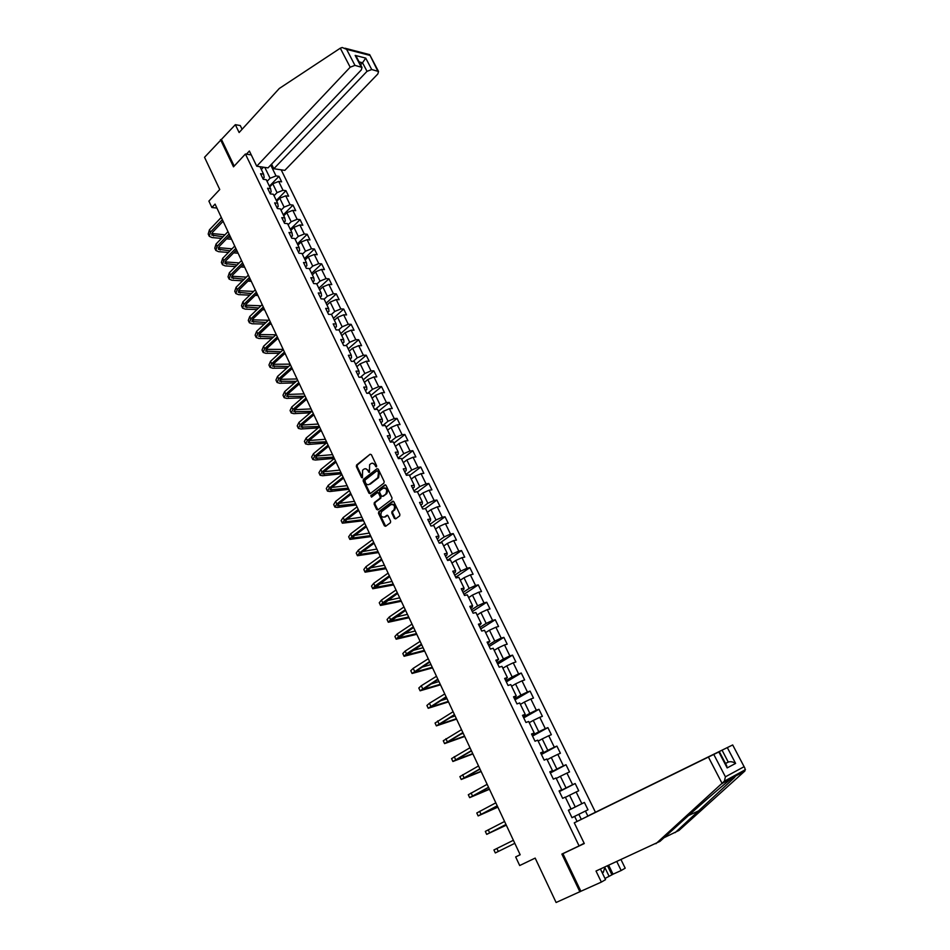 <?xml version="1.0" encoding="UTF-8"?>
<svg xmlns="http://www.w3.org/2000/svg" width="950" height="950" viewBox="0 0 950 950"><rect width="100%" height="100%" fill="white"/><g stroke="black" fill="none" stroke-linecap="round" stroke-linejoin="round"><path stroke-width="1.43" d="M376.449 466.842L376.628 465.702L371.367 454.67L370.108 454.242L356.582 464.989L356.357 466.581L361.534 477.529L362.425 477.814L362.615 470.202L363.862 469.205C365.418 468.267 366.736 468.73 367.84 470.63L369.419 472.34L369.609 464.692L370.868 463.695C372.436 462.733 373.777 463.208 374.882 465.108L376.449 466.842M394.369 518.391L395.651 518.878L399.701 515.874L399.867 514.318L393.882 501.802L392.599 501.327L378.753 511.753L378.492 513.368L384.37 525.789L385.641 526.288L390.438 522.714L390.604 521.17L388.075 515.838L386.804 515.351L384.477 517.085C381.116 517.322 380.154 515.518 381.579 511.646L390.925 504.604C394.309 504.319 395.283 506.136 393.882 510.043L391.994 511.48L391.816 513.036L394.369 518.391L395.711 518.831M242.084 129.283L240.279 125.554L235.339 124.676L204.535 157.284L219.747 189.501L208.893 201.115L211.874 207.504L215.068 204.107L520.173 854.751L515.672 856.936L519.686 865.533L535.171 858.099L556.106 902.5L580.878 891.266L562.911 853.682L564.739 852.72M220.495 139.626L233.498 166.832L245.409 154.007L579.084 845.904L561.866 854.086L579.904 891.836M383.907 483.122L384.18 481.484L378.29 469.157L377.019 468.706L363.375 479.382L363.161 480.961L368.956 493.204L370.203 493.668L383.907 483.122M386.056 485.414L391.994 497.836L391.804 499.403L377.886 509.912L376.628 509.438L374.134 504.153L374.324 502.598L380.024 498.239L380.214 496.672L378.551 493.169L377.293 492.706L371.521 497.123L370.785 495.698L384.786 484.963L386.056 485.414M584.131 843.232L579.084 845.904M595.413 812.191L281.188 169.836M245.409 154.007L251.275 154.921M568.468 810.398L584.404 802.453L581.851 803.7L576.151 791.991L578.716 790.78L575.178 783.524L572.601 784.712L566.936 773.098L569.525 771.946L566.01 764.738L563.421 765.866L557.804 754.347L560.405 753.255L556.914 746.106L554.313 747.175L548.744 735.751L551.356 734.706L547.901 727.617L545.288 728.638L539.766 717.309L542.391 716.312L538.959 709.282L536.322 710.244L530.848 698.998L533.484 698.072L530.076 691.089L527.44 692.004L522.001 680.841L524.649 679.962L521.277 673.039L518.617 673.906L513.226 662.827L515.886 661.996L512.537 655.132L509.865 655.939L504.521 644.955L507.193 644.183L503.868 637.367L501.184 638.127L495.876 627.226L498.572 626.501L495.271 619.732L492.575 620.445L487.303 609.627L490.01 608.95L486.733 602.241L484.025 602.906L478.8 592.171L481.519 591.541L478.266 584.879L475.546 585.497L470.357 574.845L473.088 574.263L469.87 567.661L467.127 568.219L461.985 557.662L464.728 557.128L461.522 550.561L458.779 551.083L453.673 540.597L456.428 540.111L453.257 533.603L450.502 534.078L445.431 523.676L448.186 523.224L445.039 516.764L442.272 517.204L437.249 506.872L440.016 506.469L436.893 500.068L434.114 500.448L429.127 490.2L431.906 489.844L428.806 483.491L426.016 483.823L421.064 473.658L423.854 473.349L420.779 467.032L417.976 467.329L413.06 457.235L415.863 456.962L412.811 450.704L409.996 450.953L405.116 440.942L407.93 440.705L404.902 434.494L402.088 434.696L397.242 424.757L400.057 424.579L397.053 418.404L394.226 418.57L389.417 408.702L392.255 408.559L389.262 402.432L386.424 402.562L381.651 392.766L384.489 392.659L381.532 386.579L378.682 386.662L373.944 376.948L376.794 376.877L373.849 370.844L370.999 370.892L366.296 361.238L369.158 361.214L366.225 355.229L363.363 355.229L358.696 345.657L361.57 345.669L358.661 339.72L355.799 339.684L351.168 330.184L354.041 330.232L351.156 324.33L348.282 324.259L343.674 314.818L346.56 314.913L343.698 309.047L340.812 308.94L336.253 299.571L339.138 299.689L336.3 293.871L333.402 293.728L328.878 284.43L331.776 284.596L328.949 278.813L326.052 278.635L321.551 269.396L324.461 269.598L321.658 263.851L318.749 263.637L314.284 254.469L317.193 254.707L314.414 249.007L311.493 248.757L307.064 239.649L309.985 239.922L307.218 234.27L304.297 233.985L299.891 224.936L302.824 225.245L300.081 219.628L297.148 219.308L292.778 210.33L295.711 210.674L292.992 205.093L290.059 204.749L285.712 195.831L288.658 196.199L285.95 190.665L283.005 190.273L278.694 181.426L281.639 181.83L278.956 176.332L276.011 175.916L270.714 165.051M584.404 802.453L587.979 809.78L585.426 811.051L587.86 816.038M577.066 821.418L574.643 816.406L572.007 817.712L574.643 816.406M259.967 166.689L263.577 174.147L260.549 173.719L263.245 179.289L266.273 179.716L270.596 188.646L267.579 188.254L270.299 193.871L273.315 194.251L277.673 203.252L274.657 202.884L277.4 208.549L280.404 208.893L284.798 217.966L281.794 217.633L284.549 223.333L287.553 223.654L291.971 232.774L288.978 232.489L291.757 238.224L294.749 238.509L299.202 247.701L296.21 247.451L299.012 253.234L301.993 253.472L306.482 262.734L303.501 262.509L306.316 268.339L309.296 268.541L313.821 277.875L310.84 277.697L313.678 283.563L316.647 283.729L321.207 293.134L318.238 292.98L321.088 298.894L324.057 299.024L328.641 308.489L325.684 308.382L328.558 314.343L331.526 314.426L336.146 323.974L333.189 323.902L336.086 329.899L339.043 329.959L343.686 339.566L340.741 339.53L343.674 345.574L346.608 345.586L351.298 355.264L348.365 355.276L351.31 361.368L354.243 361.344L358.957 371.094L356.036 371.141L359.005 377.281L361.926 377.209L366.688 387.042L363.767 387.125L366.759 393.312L369.669 393.205L374.466 403.097L371.557 403.228L374.561 409.462L377.471 409.308L382.304 419.282L379.406 419.461L382.434 425.731L385.332 425.541L390.201 435.587L387.303 435.801L390.367 442.13L393.253 441.892L398.157 452.022L395.271 452.283L398.359 458.648L401.233 458.375L406.173 468.576L403.299 468.884L406.41 475.297L409.272 474.976L414.259 485.26L411.397 485.604L414.521 492.076L417.383 491.708L422.394 502.063L419.544 502.455L422.702 508.974L425.541 508.571L430.599 519.009L427.761 519.448L430.932 526.015L433.77 525.552L438.864 536.073L436.038 536.56L439.244 543.186L442.071 542.676L447.201 553.28L444.386 553.814L447.604 560.488L450.419 559.93L455.596 570.617L452.794 571.199L456.036 577.921L458.85 577.327L464.063 588.086L461.261 588.727L464.538 595.496L467.329 594.842L472.589 605.696L469.811 606.385L473.112 613.213L475.891 612.512L481.187 623.449L478.408 624.186L481.745 631.061L484.512 630.313L489.856 641.345L487.089 642.117L490.449 649.064L493.204 648.256L498.584 659.371L495.841 660.203L499.225 667.197L501.956 666.342L507.383 677.552L504.652 678.431L508.06 685.484L510.791 684.582L516.266 695.875L513.534 696.813L516.978 703.914L519.697 702.953L525.207 714.341L522.5 715.338L525.967 722.499L528.663 721.477L534.221 732.961L531.525 734.006L535.028 741.238L537.712 740.157L543.317 751.723L540.633 752.839L544.16 760.119L546.832 758.991L552.484 770.652L549.812 771.816L553.363 779.154L556.023 777.967L561.723 789.723L559.075 790.946L562.649 798.356L565.298 797.109L571.033 808.961L568.397 810.243L572.007 817.712M565.404 797.335L569.572 795.221L575.261 806.954L568.444 810.35M568.421 810.303L571.033 808.961M575.261 806.954L581.851 803.7M569.572 795.221L576.151 791.991M556.249 778.442L560.381 776.293L566.034 787.93L559.277 791.386M559.182 791.172L561.723 789.723M566.034 787.93L572.601 784.712M560.381 776.293L566.936 773.098M547.176 759.703L551.273 757.518L556.866 769.061L550.181 772.576M550.003 772.207L552.484 770.652M556.866 769.061L563.421 765.866M551.273 757.518L557.804 754.347M538.175 741.119L542.224 738.898L547.782 750.346L541.156 753.92M540.906 753.398L543.317 751.723M547.782 750.346L554.313 747.175M542.224 738.898L548.744 735.751M529.245 722.677L533.259 720.421L538.769 731.773L532.202 735.407M531.881 734.73L534.221 732.961M538.769 731.773L545.288 728.638M533.259 720.421L539.766 717.309M520.386 704.377L524.364 702.086L529.827 713.355L523.319 717.036M522.928 716.217L525.207 714.341M529.827 713.355L536.322 710.244M524.364 702.086L530.848 698.998M511.587 686.232L515.529 683.905L520.956 695.079L514.508 698.82M514.045 697.858L516.266 695.875M520.956 695.079L527.44 692.004M515.529 683.905L522.001 680.841M502.871 668.218L506.777 665.867L512.157 676.946L505.768 680.746M505.234 679.642L507.383 677.552M512.157 676.946L518.617 673.906M506.777 665.867L513.226 662.827M494.214 650.358L498.085 647.959L503.429 658.967L497.099 662.815M496.494 661.556L498.584 659.371M503.429 658.967L509.865 655.939M498.085 647.959L504.521 644.955M485.628 632.629L489.464 630.206L494.76 641.119L488.49 645.014M487.813 643.625L489.856 641.345M494.76 641.119L501.184 638.127M489.464 630.206L495.876 627.226M477.114 615.03L480.914 612.584L486.162 623.414L479.952 627.368M479.216 625.836L481.187 623.449M486.162 623.414L492.575 620.445M480.914 612.584L487.303 609.627M468.659 597.586L472.423 595.104L477.636 605.839L471.485 609.852M470.678 608.178L472.221 607.181L472.589 605.696M477.636 605.839L484.025 602.906M472.423 595.104L478.8 592.171M460.275 580.26L464.004 577.754L469.181 588.406L463.077 592.467M462.199 590.663L463.731 589.653L464.063 588.086M469.181 588.406L475.546 585.497M464.004 577.754L470.357 574.845M451.951 563.077L455.644 560.536L460.786 571.116L454.729 575.213M453.803 573.289L455.311 572.256L455.596 570.617M460.786 571.116L467.127 568.219M455.644 560.536L461.985 557.662M443.686 546.024L447.355 543.447L452.449 553.945L446.452 558.101M445.455 556.035L446.951 555.002L447.201 553.28M452.449 553.945L458.779 551.083M447.355 543.447L453.673 540.597M435.492 529.102L439.126 526.502L444.184 536.916L438.235 541.108M437.178 538.923L438.662 537.878L438.864 536.073M444.184 536.916L450.502 534.078M439.126 526.502L445.431 523.676M427.358 512.299L430.956 509.675L435.979 520.018L430.089 524.258M428.973 521.942L430.445 520.885L430.599 519.009M435.979 520.018L442.272 517.204M430.956 509.675L437.249 506.872M419.282 495.639L422.857 492.979L427.832 503.239L421.99 507.526M420.814 505.091L422.275 504.011L422.394 502.063M427.832 503.239L434.114 500.448M422.857 492.979L429.127 490.2M411.267 479.085L414.806 476.413L419.746 486.59L413.963 490.924M412.728 488.371L414.176 487.279L414.259 485.26M419.746 486.59L426.016 483.823M414.806 476.413L421.064 473.658M403.311 462.674L406.826 459.966L411.73 470.072L405.994 474.442M404.7 471.77L406.137 470.666L406.173 468.576M411.73 470.072L417.976 467.329M406.826 459.966L413.06 457.235M395.426 446.381L398.905 443.638L403.774 453.673L398.086 458.09M396.732 455.299L398.157 454.183L398.157 452.022M403.774 453.673L409.996 450.953M398.905 443.638L405.116 440.942M387.588 430.196L391.032 427.441L395.865 437.392L390.236 441.857M388.823 438.947L390.236 437.831L390.201 435.587M395.865 437.392L402.088 434.696M391.032 427.441L397.242 424.757M379.81 414.152L383.23 411.362L388.027 421.242L382.458 425.731M380.986 422.726L382.375 421.598L382.304 419.282M388.027 421.242L394.226 418.57M383.23 411.362L389.417 408.702M372.091 398.216L375.488 395.402L380.249 405.211L375.096 409.426M373.196 406.612L374.573 405.472L374.466 403.097M380.249 405.211L386.424 402.562M375.488 395.402L381.651 392.766M364.432 382.399L367.793 379.561L372.519 389.298L367.757 393.276M365.465 390.628L366.831 389.488L366.688 387.042M372.519 389.298L378.682 386.662M367.793 379.561L373.944 376.948M356.832 366.688L360.157 363.838L364.848 373.492L360.442 377.245M357.782 374.763L359.147 373.611L358.957 371.094M364.848 373.492L370.999 370.892M360.157 363.838L366.296 361.238M349.279 351.108L352.581 348.223L357.236 357.817L353.151 361.356M350.17 359.017L351.512 357.841L351.298 355.264M357.236 357.817L363.363 355.229M352.581 348.223L358.696 345.657M341.786 335.635L345.064 332.726L349.683 342.249L345.883 345.586M342.606 343.378L343.947 342.202L343.686 339.566M349.683 342.249L355.799 339.684M345.064 332.726L351.168 330.184M334.353 320.269L337.594 317.348L342.178 326.8L338.651 329.947M335.101 327.857L336.431 326.669L336.146 323.974M342.178 326.8L348.282 324.259M337.594 317.348L343.674 314.818M326.966 305.021L330.173 302.076L334.733 311.457L331.455 314.426M327.655 312.455L328.961 311.256L328.641 308.489M334.733 311.457L340.812 308.94M330.173 302.076L336.253 299.571M319.628 289.881L322.822 286.912L327.346 296.222L324.14 299.191M320.257 297.16L321.563 295.961L321.207 293.134M327.346 296.222L333.402 293.728M322.822 286.912L328.878 284.43M312.348 274.847L315.507 271.854L320.008 281.105L316.825 284.086M312.918 281.984L314.201 280.761L313.821 277.875M320.008 281.105L326.052 278.635M315.507 271.854L321.551 269.396M305.116 259.932L308.251 256.916L312.716 266.095L309.569 269.099M305.627 266.902L306.897 265.679L306.482 262.734M312.716 266.095L318.749 263.637M308.251 256.916L314.284 254.469M297.944 245.112L301.055 242.072L305.484 251.192L302.361 254.22M298.383 251.94L299.654 250.705L299.202 247.701M305.484 251.192L311.493 248.757M301.055 242.072L307.064 239.649M290.819 230.399L293.906 227.347L298.3 236.396L295.201 239.436M291.199 237.084L292.457 235.838L291.971 232.774M298.3 236.396L304.297 233.985M293.906 227.347L299.891 224.936M283.741 215.792L286.805 212.717L291.163 221.706L288.099 224.77M284.062 222.336L285.309 221.089L284.798 217.966M291.163 221.706L297.148 219.308M286.805 212.717L292.778 210.33M276.723 201.293L279.751 198.194L284.086 207.124L281.034 210.199M276.984 207.682L278.219 206.423L277.673 203.252M284.086 207.124L290.059 204.749M279.751 198.194L285.712 195.831M269.741 186.889L272.757 183.777L277.056 192.636L274.027 195.736M269.942 193.147L271.178 191.876L270.596 188.646M277.056 192.636L283.005 190.273M272.757 183.777L278.694 181.426M264.812 167.414L270.073 178.256L267.081 181.379M261.321 169.48L263.471 167.212M262.96 178.707L264.183 177.424L263.577 174.147M270.073 178.256L276.011 175.916M520.137 854.668L515.672 856.936M211.874 207.504L216.921 208.062M581.269 819.316L578.835 814.304L571.995 817.677M578.835 814.304L585.426 811.051M269.42 186.224L278.956 176.332M276.331 200.486L285.95 190.665M283.29 214.854L292.992 205.093M290.308 229.33L300.081 219.628M297.362 243.901L307.218 234.27M304.475 258.578L314.414 249.007M311.624 273.363L321.658 263.851M318.844 288.242L328.949 278.813M326.099 303.24L336.3 293.871M333.414 318.345L343.698 309.047M340.777 333.557L351.156 324.33M348.199 348.876L358.661 339.72M355.68 364.313L366.225 355.229M363.209 379.858L373.849 370.844M370.785 395.509L381.532 386.579M378.433 411.291L389.262 402.432M386.128 427.179L397.053 418.404M393.882 443.187L404.902 434.494M401.696 459.313L412.811 450.704M409.557 475.558L420.779 467.032M417.489 491.934L428.806 483.491M425.22 508.618L436.893 500.068M432.535 525.754L445.039 516.764M439.791 543.079L453.257 533.603M447.497 560.251L461.522 550.561M455.703 577.232L469.87 567.661M463.98 594.344L478.266 584.879M472.328 611.586L486.733 602.241M480.724 628.959L495.271 619.732M489.191 646.475L503.868 637.367M497.729 664.121L512.537 655.132M506.326 681.91L521.277 673.039M514.995 699.829L530.076 691.089M523.735 717.891L538.959 709.282M532.546 736.107L547.901 727.617M541.417 754.454L556.914 746.106M550.371 772.956L566.01 764.738M559.384 791.599L575.178 783.524M571.983 817.665L587.979 809.78M376.568 466.723L375.689 465.025L372.483 463.184M365.453 468.718L368.647 470.547L369.514 472.233M370.108 454.242L357.39 464.906L357.164 466.497L362.532 477.696M377.019 468.706L364.183 479.287L363.969 480.866L370.239 493.632M377.767 471.141L376.877 470.82L364.931 480.142L365.453 482.778C366.558 484.678 367.887 485.165 369.443 484.227L377.815 477.731L378.492 472.649L377.767 471.141L378.563 471.058L377.423 470.772M368.707 484.619L369.443 484.227M378.563 471.058L379.287 472.566L378.611 477.636L370.239 484.144M378.017 492.611L379.347 493.062L381.021 496.565L380.831 498.133L375.119 502.491L374.929 504.046L377.946 509.877M385.558 484.88L371.593 495.591L371.688 496.992M385.759 493.881L385.961 493.715C387.434 489.796 386.472 487.991 383.088 488.264L379.822 490.77L379.62 492.349L381.294 495.853L382.553 496.327L386.769 493.608C388.289 490.247 387.517 488.336 384.441 487.861M386.567 493.786L383.349 496.221M392.243 504.201C395.331 504.628 396.138 506.54 394.678 509.924L392.789 511.373L392.611 512.929L395.164 518.273M387.541 515.28L385.272 516.966M393.359 501.256L379.478 511.706L379.287 513.261L385.7 526.229M209 235.731L208.204 234.021L209.439 229.817L221.291 217.384M221.493 238.391L212.016 237.559L209.261 236.289L210.496 232.097L222.359 219.664M223.107 221.267L212.574 232.287L211.743 235.089L223.048 236.776M211.708 233.51L224.96 234.804M228.154 237.227L230.696 237.453M231.551 239.269L226.599 238.83M604.984 866.946L603.333 872.349L601.789 871.863M602.253 872.836L603.333 872.349M340.302 48.189L342.214 47.5L346.608 49.341L354.956 65.372L350.182 67.213L340.302 48.189L279.276 88.492L239.127 132.525L235.339 124.676M271.581 164.136L273.826 168.744L284.81 170.371L377.827 73.981L378.539 71.487L371.723 69.528L367.021 71.333L362.532 62.759L365.738 58.104L371.723 69.528M273.826 168.744L367.021 71.333M246.43 154.161L249.375 151.002L256.738 166.214L268.019 167.889L361.297 69.932L361.997 67.414L354.956 65.372M256.738 166.214L350.182 67.213M221.635 139.816L234.199 166.084M360.62 64.778L362.532 62.759L359.112 61.892M361.166 66.916L355.157 55.397L357.034 57.914M377.756 71.024L369.633 54.566L378.539 71.487M663.967 837.758L679.001 830.431L744.919 770.984L744.978 768.336L732.688 744.954L589.059 815.385L732.189 745.204M675.117 832.663L734.326 777.694L735.502 776.138L732.699 777.682C726.952 781.743 702.988 802.382 685.081 818.651L659.965 841.379L596.018 871.031L601.362 882.087L605.554 879.641L600.412 869.024M608.677 865.26L613.023 874.19L621.181 870.521L616.799 861.555M621.181 870.521L625.195 868.181L621.003 859.631M574.275 822.831L719.352 751.699L574.275 822.831L584.286 843.541L562.911 853.682M604.996 878.477L611.919 874.831L607.525 865.783M601.362 882.087L580.878 891.266M613.023 874.19L611.919 874.831M713.806 754.502L725.42 776.815L724.375 781.173L655.904 843.719M727.344 747.662L735.609 763.42C732.984 761.758 730.538 761.306 728.27 762.09L725.479 763.432M609.021 876.137L604.817 867.481M726.441 765.273L727.154 767.909L718.829 751.961M215.579 249.909L214.771 248.176L216.042 244.031L227.988 231.669M228.463 252.439L218.583 251.679L215.828 250.456L217.099 246.311L229.069 233.961M229.805 235.541L219.177 246.477L218.322 249.244L230.031 250.836M218.322 247.653L232.002 248.829M235.208 251.251L237.239 251.406M238.082 253.187L233.641 252.842M222.193 264.183L221.386 262.426L222.68 258.329L234.733 246.05M235.493 266.582L225.186 265.893L222.442 264.717L223.749 260.632L235.814 248.366M236.538 249.909L225.827 260.775L224.948 263.506L237.084 264.991M224.996 261.891L239.127 262.936M242.345 265.347L243.829 265.454M244.649 267.199L240.754 266.938M228.867 278.564L228.036 276.771L229.377 272.733L241.526 260.538M242.606 280.82L231.836 280.214L229.104 279.086L230.458 275.049L242.618 262.865M243.319 264.373L232.524 275.168L231.622 277.863L244.209 279.241M231.705 276.224L246.323 277.139M249.541 279.538L250.456 279.597M251.263 281.295L247.95 281.117M235.576 293.027L234.745 291.223L236.111 287.233L248.366 275.12M249.779 295.129L238.521 294.631L235.814 293.55L237.203 289.572L249.458 277.471M250.159 278.944L239.269 289.667L238.343 292.327L251.394 293.562M238.462 290.664L253.591 291.424M257.913 295.498L255.217 295.379M242.345 307.61L241.49 305.769L242.903 301.839L255.253 289.809M257.034 309.546L245.266 309.142L242.571 308.109L243.996 304.19L256.358 292.173M257.034 293.609L246.05 304.261L245.1 306.886L258.661 307.99M245.278 305.188L260.941 305.793M264.623 309.795L262.568 309.724M249.149 322.287L248.283 320.423L249.731 316.54L262.188 304.606M264.373 324.033L252.059 323.76L249.375 322.774L250.836 318.915L263.304 306.981M263.969 308.394L252.89 318.963L251.916 321.551L266.012 322.489M252.154 319.817L268.375 320.257M271.379 324.188L269.99 324.164M256.001 337.072L255.123 335.172L256.619 331.348L269.171 319.497M271.783 338.616L258.887 338.485L256.227 337.547L257.723 333.735L270.299 321.896M270.94 323.273L259.777 333.771L258.78 336.312L273.434 337.084M259.077 334.543L275.904 334.792M278.172 338.687L277.519 338.675M262.913 351.951L262.022 350.027L263.542 346.263L276.212 334.507M279.276 353.293L265.774 353.305L263.126 352.414L264.658 348.674L277.341 336.918M277.97 338.259L266.712 348.674L265.679 351.179L280.939 351.773M266.059 349.374L283.207 349.41M269.859 366.938L268.957 364.99L270.524 361.285L283.302 349.612M286.864 368.042L272.709 368.232L270.073 367.389L271.652 363.707L284.442 352.046M285.048 353.353L273.695 363.684L272.638 366.154L288.539 366.534M273.089 364.301L290.106 364.135M276.866 382.031L275.951 380.048L277.554 376.414L290.439 364.836M294.548 382.886L279.692 383.266L277.067 382.482L278.683 378.848L291.579 367.282M292.173 368.553L280.725 378.801L279.644 381.223L296.246 381.389M280.191 379.335L297.053 378.955M283.919 397.242L282.981 395.224L284.632 391.649L297.623 380.166M302.326 397.801L286.722 398.406L284.121 397.67L285.772 394.096L298.775 382.636M299.357 383.859L287.803 394.024L286.698 396.411L304.036 396.328M287.351 394.464L304.059 393.882M291.021 412.549L290.071 410.507L291.757 406.992L304.867 395.604M310.223 412.811L293.799 413.654L291.211 412.965L292.909 409.462L306.031 398.086M306.589 399.285L294.939 409.367L293.811 411.706L311.933 411.338M294.583 409.699L311.101 408.916M298.181 427.975L297.219 425.897L298.941 422.441L312.158 411.16M318.226 427.904L300.924 429.008L298.359 428.379L300.093 424.935L313.334 413.666M313.868 414.817L302.124 424.816L300.96 427.108L319.343 426.479M301.874 425.042L318.202 424.044M305.378 443.508L304.404 441.394L306.173 438.009L319.497 426.823M326.349 443.056L308.109 444.469L305.567 443.899L307.337 440.515L320.684 429.341M321.207 430.457L309.356 440.372L308.168 442.629L326.503 441.738M309.225 440.479L325.351 439.292M312.633 459.147L311.647 457.009L313.464 453.696L326.907 442.605M334.281 458.327L315.341 460.037L312.811 459.527L314.628 456.214L328.094 445.146M328.593 446.215L316.647 456.036L315.436 458.244L333.699 457.104M316.659 456.024L332.548 454.634M319.948 474.905L318.939 472.732L320.803 469.478L334.353 458.494M341.513 473.765L322.632 475.736L320.114 475.273L321.979 472.019L335.552 461.059M336.039 462.092L323.986 471.817L322.739 473.991L340.967 472.589M324.164 471.675L339.791 470.096M327.311 490.782L326.289 488.573L328.189 485.391L341.869 474.513M348.804 489.298L329.971 491.53L327.477 491.126L329.377 487.956L343.069 477.09M343.544 478.088L331.384 487.718L330.113 489.844L348.27 488.169M331.74 487.433L347.094 485.664M334.733 506.766L333.688 504.533L335.635 501.41L349.434 490.639M356.143 504.961L337.357 507.454L334.887 507.098L336.834 503.987L350.645 493.24M351.096 494.19L338.829 503.738L337.523 505.804L355.633 503.868M339.387 503.298L354.445 501.351M342.202 522.868L341.145 520.6L343.14 517.56L357.046 506.896M363.529 520.719L342.344 523.189L344.339 520.149L358.281 509.509M358.708 510.423L346.334 519.864L345.004 521.894L363.054 519.686M347.118 519.27L361.855 517.144M349.719 539.089L348.662 536.798L350.692 533.817L364.729 523.26M370.987 536.596L349.861 539.398L351.904 536.429L365.964 525.896M366.367 526.775L353.899 536.121L352.533 538.092L370.524 535.61M354.932 535.337L369.312 533.057M357.307 555.441L356.226 553.102L358.304 550.192L372.459 539.754M378.48 552.591L357.438 555.726L359.527 552.829L373.706 542.414M374.098 543.246L361.511 552.484L360.109 554.42L378.041 551.653M362.841 551.511L376.829 549.076M364.942 571.9L363.838 569.537L365.964 566.699L380.249 556.367M386.032 568.706L365.073 572.173L367.199 569.359L381.508 559.051M381.876 559.835L369.182 568.979L367.757 570.867L385.617 567.815M370.844 567.791L384.406 565.214M372.637 588.489L371.521 586.079L373.694 583.324L388.111 573.111M393.644 584.927L372.756 588.751L374.941 585.996L389.369 575.807M389.714 576.555L375.452 587.433L393.253 584.084M378.943 584.155L392.029 581.471M380.392 605.197L379.252 602.763L381.473 600.079L396.019 589.986M401.316 601.279L380.499 605.447L382.731 602.775L397.29 592.693M397.622 593.406L383.206 604.117L400.936 600.483M387.161 600.626L399.701 597.847M388.194 622.036L387.054 619.554L389.322 616.954L403.988 606.979M409.034 617.738L388.301 622.262L390.581 619.661L405.27 609.722M405.579 610.375L391.02 620.932L408.69 617.001M395.521 617.179L407.443 614.341M396.067 638.994L394.903 636.488L397.219 633.959L412.015 624.102M416.812 634.327L396.162 639.207L398.489 636.69L413.309 626.857M413.594 627.475L398.893 637.866L416.492 633.638M404.011 633.828L415.233 630.966M403.988 656.082L402.812 653.541L405.175 651.082L420.114 641.369M424.65 651.035L404.082 656.284L406.457 653.837L421.408 644.136M421.681 644.706L406.814 654.942L424.341 650.406M412.692 650.536L423.082 647.71M411.979 673.301L410.78 670.712L413.202 668.349L428.26 658.754M432.535 667.874L412.062 673.479L429.578 661.556M429.816 662.067L414.806 672.137L432.262 667.28M421.574 667.304L430.991 664.572M420.031 690.65L418.808 688.026L421.277 685.746L436.478 676.281M440.491 684.831L420.102 690.816L437.808 679.096M438.021 679.571L422.857 689.462L440.242 684.297M430.706 684.107L438.959 681.566M428.141 708.13L426.906 705.47L429.424 703.273L444.766 693.939M448.507 701.908L428.201 708.284L446.096 696.778M446.286 697.193L430.968 706.919L448.281 701.432M440.171 700.898L446.987 698.678M436.311 725.752L435.053 723.045L453.103 711.728M456.57 719.126L436.371 725.883L454.444 714.59M454.622 714.97L439.149 724.518L456.38 718.711M450.086 717.654L455.074 715.932M444.541 743.506L443.27 740.762L461.522 729.659M464.704 736.464L444.6 743.613L462.876 732.545M463.018 732.866L447.379 742.247L464.538 736.107M460.631 734.255L463.22 733.305M452.841 761.389L451.559 758.611L469.989 747.733M472.898 753.932L452.889 761.484L471.354 750.643M471.485 750.916L455.679 760.107L472.756 753.635M461.201 779.416L459.895 776.601L478.539 765.949M481.151 771.543L461.237 779.487L479.916 768.883M480.011 769.108L464.051 778.109L481.044 771.293M469.633 797.584L468.303 794.722L487.148 784.32M489.476 789.284L469.656 797.644L488.526 787.265M488.609 787.431L472.471 796.254L489.392 789.094M478.123 815.896L476.781 812.986L495.829 802.821M497.859 807.156L478.147 815.931L497.218 805.802M497.277 805.909L480.973 814.53L497.8 807.025M506.303 825.17L486.697 834.361L485.319 831.404L504.569 821.477M486.697 834.361L505.982 824.469M506.006 824.529L489.535 832.96L506.267 825.099M495.318 852.946L514.817 843.315L495.318 852.946L493.929 849.953L513.392 840.275M375.689 465.025L374.882 465.108M369.324 471.972L368.517 472.055M368.647 470.547L367.84 470.63M362.342 477.434L361.534 477.529M357.164 466.497L356.357 466.581M376.366 466.45L375.571 466.533M369.752 493.098L368.956 493.204M363.969 480.866L363.161 480.961M378.433 477.791L377.637 477.886M379.287 472.566L378.492 472.649M377.435 509.331L376.628 509.438M374.929 504.046L374.134 504.153M375.191 502.419L374.395 502.526M380.748 498.204L379.952 498.299M381.021 496.565L380.214 496.672M379.347 493.062L378.551 493.169M371.64 495.556L370.832 495.662M385.534 484.868L384.786 484.963M392.611 512.929L391.816 513.036M392.884 511.29L392.089 511.397M394.416 510.15L393.621 510.257M387.481 515.256L386.804 515.351M385.166 525.671L384.37 525.789M379.287 513.261L378.492 513.368M379.561 511.634L378.753 511.753M393.324 501.232L392.599 501.327M209.439 229.817L210.496 232.097M212.527 233.676L213.584 235.933M369.479 55.278L346.608 49.341M355.157 55.397L365.738 58.104M744.919 770.984L735.502 776.138M732.699 777.682L722.962 783.002M725.42 776.815L743.624 766.959M735.609 763.42L727.154 767.909M722.214 783.655L708.451 757.15M725.527 763.527L728.27 762.09L722.095 750.262M688.56 815.516L699.984 810.219M216.042 244.031L217.099 246.311M219.094 247.784L220.151 250.064M222.68 258.329L223.749 260.632M225.708 261.998L226.765 264.29M229.377 272.733L230.458 275.049M232.358 276.319L233.427 278.623M236.111 287.233L237.203 289.572M239.056 290.724L240.136 293.051M242.903 301.839L243.996 304.19M245.812 305.235L246.893 307.574M249.731 316.54L250.836 318.915M252.605 319.853L253.697 322.204M256.619 331.348L257.723 333.735M259.445 334.566L260.549 336.929M263.542 346.263L264.658 348.674M266.332 349.386L267.437 351.773M270.524 361.285L271.652 363.707M273.267 364.301L274.384 366.712M277.554 376.414L278.683 378.848M280.262 379.335L281.378 381.746M284.632 391.649L285.772 394.096M287.316 394.511L288.432 396.898M291.757 406.992L292.909 409.462M294.441 409.842L295.521 412.157M298.941 422.441L300.093 424.935M301.625 425.279L302.67 427.524M306.173 438.009L307.337 440.515M308.857 440.836L309.866 443.009M313.464 453.696L314.628 456.214M316.136 456.499L317.11 458.589M320.803 469.478L321.979 472.019M323.475 472.269L324.413 474.299M328.189 485.391L329.377 487.956M330.861 488.169L331.764 490.117M335.635 501.41L336.834 503.987M338.307 504.177L339.174 506.041M343.14 517.56L344.339 520.149M345.8 520.303L346.631 522.084M350.692 533.817L351.904 536.429M353.364 536.548L354.148 538.246M358.304 550.192L359.527 552.829M360.964 552.912L361.724 554.539M365.964 566.699L367.199 569.359M368.636 569.394L369.348 570.938M373.694 583.324L374.941 585.996M376.354 586.008L377.031 587.456M381.473 600.079L382.731 602.775M384.133 602.739L384.774 604.105M389.322 616.954L390.581 619.661M391.982 619.602L392.576 620.884M397.219 633.959L398.489 636.69M399.879 636.583L400.425 637.783M405.175 651.082L406.457 653.837M407.835 653.707L408.346 654.799M413.202 668.349L414.497 671.127M415.851 670.949L416.314 671.947M421.277 685.746L422.584 688.536M423.926 688.322L424.353 689.237M429.424 703.273L430.742 706.087M432.072 705.826L432.452 706.646M437.629 720.931L438.959 723.769M440.277 723.472L440.61 724.197M445.906 738.732L447.236 741.594M448.543 741.249L448.827 741.879M454.242 756.663L455.584 759.549M462.638 774.737L463.992 777.646M471.105 792.953L472.459 795.886M479.631 811.312L481.009 814.269M488.229 829.813L489.606 832.794M496.897 848.469L498.287 851.473M378.611 477.636L377.815 477.731M375.119 502.491L374.324 502.598M380.831 498.133L380.024 498.239M371.593 495.591L370.785 495.698M386.769 493.608L385.961 493.715M392.789 511.373L391.994 511.48M394.678 509.924L393.882 510.043M379.478 511.706L378.67 511.824M361.997 67.414L356.63 57.142M369.182 54.518L345.016 48.224M730.028 779.724L734.326 777.694M719.352 751.699L726.774 765.902M732.688 744.954L744.978 768.336M724.375 781.173L745.453 769.666"/></g></svg>

